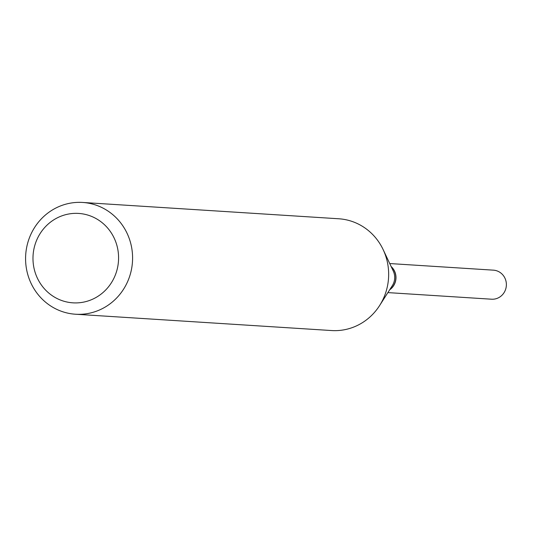 <?xml version="1.0" encoding="UTF-8"?>
<svg xmlns="http://www.w3.org/2000/svg" width="533" height="533" viewBox="0 0 533 533"><rect width="100%" height="100%" fill="white"/><g stroke="black" fill="none" stroke-linecap="round" stroke-linejoin="round"><path stroke-width="0.8" d="M387.877 292.604L491.546 299.206A14.558 13.905 -86.4 0 0 495.244 298.926A14.558 13.905 -86.4 0 0 506.35 283.623A14.558 13.905 -86.4 0 0 493.398 270.158L389.73 263.549M389.663 289.805A14.558 13.905 -86.4 0 0 391.142 266.553M389.79 289.612A14.558 13.905 -86.4 0 0 395.573 274.662A14.558 13.905 -86.4 0 0 391.242 266.76M117.726 248.958A44.799 42.793 -86.4 0 0 67.258 214.293A44.799 42.793 -86.4 0 0 33.832 267.306A44.799 42.793 -86.4 0 0 84.301 301.971A44.799 42.793 -86.4 0 0 117.726 248.958M131.518 246.879A55.998 53.493 -86.4 0 0 82.642 202.453A55.998 53.493 -86.4 0 0 26.65 269.805A55.998 53.493 -86.4 0 0 75.519 314.23A55.998 53.493 -86.4 0 0 131.518 246.879M75.519 314.23L331.593 330.547A55.998 53.493 -86.4 0 0 379.583 305.589A55.998 53.493 -86.4 0 0 387.591 263.195A55.998 53.493 -86.4 0 0 383.147 249.617A55.998 53.493 -86.4 0 0 338.715 218.77L82.642 202.453M379.583 305.589L392.348 285.608A14.558 13.905 -86.4 0 0 394.427 274.588A14.558 13.905 -86.4 0 0 393.274 271.057L383.147 249.617"/></g></svg>
